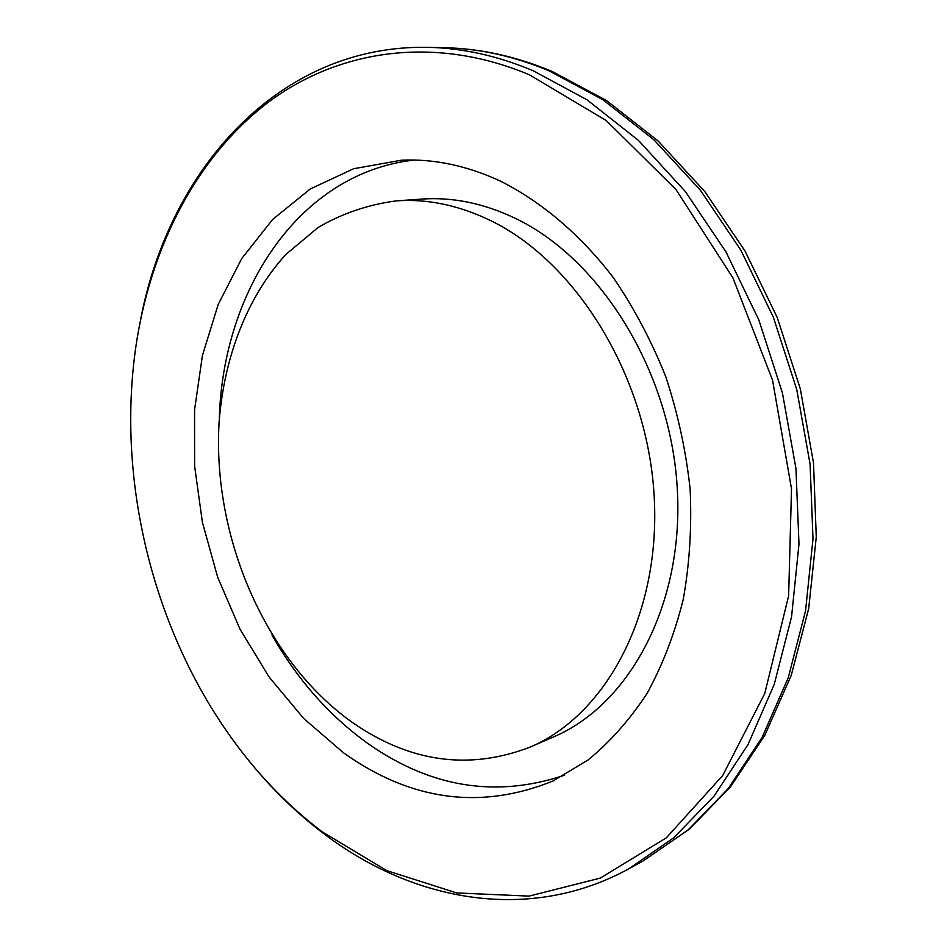 <?xml version="1.0" encoding="UTF-8"?>
<svg xmlns="http://www.w3.org/2000/svg" width="947" height="947" viewBox="0 0 947 947"><rect width="100%" height="100%" fill="white"/><g stroke="black" fill="none" stroke-linecap="round" stroke-linejoin="round"><path stroke-width="1.42" d="M529.385 74.789C433.833 34.613 338.091 49.966 267.883 102.548C197.816 156.042 152.94 242.977 137.09 338.766C114.634 477.004 152.503 632.051 236.158 744.366C261.313 778.209 289.936 807.329 322.027 831.703L386.826 870.636L456.762 892.95L529.065 896.111L600.291 878.094L666.333 837.811L722.679 775.546L764.774 693.464L788.626 595.829L791.514 488.853L772.551 380.185L732.942 277.933L675.957 189.483L606.281 120.589L529.385 74.789M140.736 318.997C169.383 169.312 279.034 44.166 428.316 47.35C462.787 48.072 497.696 55.861 533.054 70.694L587.057 99.837L638.444 140.393L685.368 191.566L726.029 252.02L758.819 319.897L782.423 392.934L795.954 468.54L798.984 544.028L791.574 616.734L774.267 684.279L748.012 744.591L714.062 796.096L673.85 837.693L628.915 868.742C529.432 923.289 413.034 901.71 323.661 833.585C296.103 812.692 271.055 788.235 248.493 760.24M564.424 775.238C496.039 798.155 430.494 787.561 367.791 743.454C329.236 715.683 297.287 679.532 271.955 634.987M500.276 181.043C541.613 201.818 580.499 234.702 613.384 277.696C634.076 308.012 651.524 341.015 665.765 376.705C677.874 413.425 685.995 450.902 690.126 489.149C691.878 527.219 689.582 564.021 683.213 599.534C674.655 633.768 662.616 665.031 647.121 693.311C629.933 719.519 610.306 741.69 588.265 759.837L553.001 781.003C480.78 810.218 410.986 800.842 343.619 752.877L303.786 718.572L268.995 676.892L240.076 629.317L217.715 577.327L202.421 522.401L194.609 466.078L194.561 409.897L202.433 355.456L218.224 304.413L241.769 258.495L272.677 219.42L310.296 188.95L353.645 168.72L401.386 160.209C433.927 158.682 466.895 165.63 500.276 181.043M352.024 722.218C265.373 660.521 212.223 536.973 219.1 422.22C224.084 357.066 247.072 297.086 285.828 254.483L318.18 227.422C342.317 213.371 368.419 204.516 396.473 200.859C427.133 198.704 458.17 205.108 489.575 220.083C575.492 261.017 646.434 374.941 653.998 493.434C661.846 611.999 606.885 714.677 529.906 747.183C468.848 770.586 409.554 762.264 352.024 722.218M396.473 200.859L421.912 199.083C452.429 196.929 483.29 203.214 514.481 217.94C599.794 258.164 669.92 370.111 677.164 486.687C684.693 603.334 629.933 704.651 553.297 737.038L529.906 747.183M219.29 419.332C222.628 290.469 299.299 172.851 414.182 160.055M549.082 70.847C513.901 56.157 479.135 48.451 444.782 47.729C480.342 48.51 516.127 56.418 552.113 71.439L606.613 100.619L658.058 140.914L704.722 191.448L744.934 250.884L777.215 317.446L800.345 388.957L813.509 463L816.267 537.044L808.691 608.59L791.242 675.365L764.762 735.369L730.35 787.016L689.392 829.099L643.356 860.811L688.149 829.915L728.219 788.602L762.063 737.512L788.247 677.744L805.542 610.862L813 538.902L810.099 464.243L796.747 389.477L773.368 317.269L740.85 250.15L700.496 190.383L653.892 139.789L602.813 99.672L549.082 70.847M428.316 47.35L444.782 47.729M628.915 868.742L643.356 860.811"/></g></svg>
